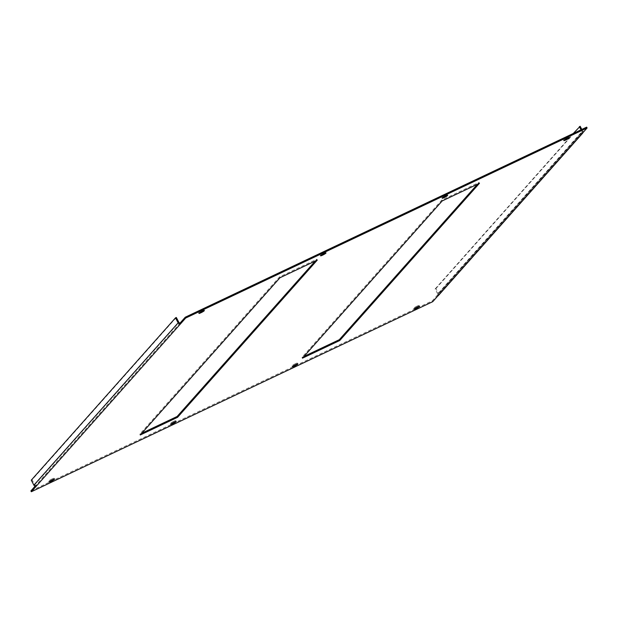 <?xml version="1.0" encoding="UTF-8"?>
<svg xmlns="http://www.w3.org/2000/svg" width="618" height="618" viewBox="0 0 618 618"><rect width="100%" height="100%" fill="white"/><g stroke="black" fill="none" stroke-linecap="round" stroke-linejoin="round"><path stroke-width="0.46" stroke-dasharray="3.09 2.32" d="M417.042 306.134A3.075 0.394 152.2 0 0 413.627 308.351A3.075 0.394 152.2 0 0 415.644 307.71A3.075 0.394 152.2 0 0 419.066 305.485A3.075 0.394 152.2 0 0 417.042 306.134M566.837 137.567A3.075 0.394 152.2 0 0 563.415 139.784A3.075 0.394 152.2 0 0 565.431 139.135A3.075 0.394 152.2 0 0 568.854 136.918A3.075 0.394 152.2 0 0 566.837 137.567M295.404 363.724A3.075 0.394 152.2 0 0 291.982 365.949A3.075 0.394 152.2 0 0 294.006 365.3A3.075 0.394 152.2 0 0 297.428 363.083A3.075 0.394 152.2 0 0 295.404 363.724M445.192 195.157A3.075 0.394 152.2 0 0 441.777 197.381A3.075 0.394 152.2 0 0 443.794 196.733A3.075 0.394 152.2 0 0 447.216 194.516A3.075 0.394 152.2 0 0 445.192 195.157M173.766 421.321A3.075 0.394 152.2 0 0 170.344 423.546A3.075 0.394 152.2 0 0 172.368 422.897A3.075 0.394 152.2 0 0 175.79 420.673A3.075 0.394 152.2 0 0 173.766 421.321M323.554 252.754A3.075 0.394 152.2 0 0 320.132 254.979A3.075 0.394 152.2 0 0 322.156 254.33A3.075 0.394 152.2 0 0 325.578 252.105A3.075 0.394 152.2 0 0 323.554 252.754M52.128 478.919A3.075 0.394 152.2 0 0 48.706 481.144A3.075 0.394 152.2 0 0 50.73 480.495A3.075 0.394 152.2 0 0 54.152 478.27A3.075 0.394 152.2 0 0 52.128 478.919M201.916 310.352A3.075 0.394 152.2 0 0 198.494 312.569A3.075 0.394 152.2 0 0 200.518 311.928A3.075 0.394 152.2 0 0 203.94 309.703A3.075 0.394 152.2 0 0 201.916 310.352M586.66 127.146L581.6 132.839A0.95 0.888 41.6 0 0 581.978 131.626L437.745 293.944A0.95 0.888 -138.4 0 1 437.366 295.157L432.306 300.85L30.9 490.916M582.04 133.666L581.6 132.839L437.366 295.157L437.807 295.983M432.747 301.677L432.306 300.85M35.133 486.15L35.96 485.223L36.4 486.049M315.25 261.043L316.841 259.251L279.537 276.918L139.822 434.145L141.854 433.187M477.436 184.249L479.027 182.457L441.723 200.124L302.009 357.351L304.041 356.393M582.921 132.677A1.893 1.777 41.6 0 0 582.789 131.24L581.832 129.432M437.745 293.944L435.118 288.961L435.929 288.575L438.556 293.558A1.893 1.777 -138.4 0 1 438.347 295.582M581.02 129.811L581.978 131.626M435.929 288.575L580.163 126.257M435.118 288.961L573.265 133.488M180.193 322.905L35.96 485.223A0.95 0.888 -138.4 0 1 34.708 484.775L32.082 479.792L176.315 317.474M31.271 480.178L32.082 479.792M479.027 182.457L479.468 183.291M441.723 200.124L442.164 200.95M302.009 357.351L302.449 358.185M279.537 276.918L279.977 277.745M139.822 434.145L140.263 434.979M316.841 259.251L317.281 260.085M438.556 293.558L582.789 131.24M34.708 484.775L178.942 322.457M413.627 308.351L414.06 309.185M563.415 139.784L563.848 140.618M291.982 365.949L292.422 366.783M441.777 197.381L442.21 198.208M170.344 423.546L170.784 424.373M320.132 254.979L320.572 255.806M48.706 481.144L49.146 481.97M198.494 312.569L198.934 313.403M581.87 132.638L437.637 294.956M203.94 309.703L204.373 310.53M54.152 478.27L54.585 479.105M325.578 252.105L326.018 252.94M175.79 420.673L176.223 421.507M447.216 194.516L447.656 195.342M297.428 363.083L297.868 363.909M568.854 136.918L569.294 137.744M419.066 305.485L419.506 306.312"/><path stroke-width="0.93" d="M417.482 306.961A3.075 0.394 152.2 0 0 414.06 309.185A3.075 0.394 152.2 0 0 416.084 308.536A3.075 0.394 152.2 0 0 419.506 306.312A3.075 0.394 152.2 0 0 417.482 306.961M567.27 138.393A3.075 0.394 152.2 0 0 563.848 140.618A3.075 0.394 152.2 0 0 565.872 139.969A3.075 0.394 152.2 0 0 569.294 137.744A3.075 0.394 152.2 0 0 567.27 138.393M295.844 364.558A3.075 0.394 152.2 0 0 292.422 366.783A3.075 0.394 152.2 0 0 294.446 366.134A3.075 0.394 152.2 0 0 297.868 363.909A3.075 0.394 152.2 0 0 295.844 364.558M445.632 195.991A3.075 0.394 152.2 0 0 442.21 198.208A3.075 0.394 152.2 0 0 444.234 197.567A3.075 0.394 152.2 0 0 447.656 195.342A3.075 0.394 152.2 0 0 445.632 195.991M174.206 422.156A3.075 0.394 152.2 0 0 170.784 424.373A3.075 0.394 152.2 0 0 172.808 423.732A3.075 0.394 152.2 0 0 176.223 421.507A3.075 0.394 152.2 0 0 174.206 422.156M323.994 253.589A3.075 0.394 152.2 0 0 320.572 255.806A3.075 0.394 152.2 0 0 322.596 255.157A3.075 0.394 152.2 0 0 326.018 252.94A3.075 0.394 152.2 0 0 323.994 253.589M52.569 479.746A3.075 0.394 152.2 0 0 49.146 481.97A3.075 0.394 152.2 0 0 51.163 481.322A3.075 0.394 152.2 0 0 54.585 479.105A3.075 0.394 152.2 0 0 52.569 479.746M202.356 311.178A3.075 0.394 152.2 0 0 198.934 313.403A3.075 0.394 152.2 0 0 200.958 312.754A3.075 0.394 152.2 0 0 204.373 310.53A3.075 0.394 152.2 0 0 202.356 311.178M582.581 133.264L438.347 295.582A1.893 1.777 -138.4 0 1 437.807 295.983L432.747 301.677L31.34 491.743L36.4 486.049A1.893 1.777 -138.4 0 1 33.897 485.161L31.271 480.178L175.504 317.861L176.315 317.474L178.942 322.457A0.95 0.888 41.6 0 0 180.193 322.905L185.253 317.212L586.66 127.146L587.1 127.972L582.04 133.666A1.893 1.777 41.6 0 0 582.921 132.677M180.193 322.905L180.634 323.732L185.694 318.038L185.253 317.212M31.34 491.743L30.9 490.916L35.133 486.15M185.694 318.038L587.1 127.972M279.977 277.745L140.263 434.979L177.567 417.312L317.281 260.085L279.977 277.745M479.468 183.291L442.164 200.95L302.449 358.185L339.753 340.518L479.468 183.291M141.854 433.187L177.127 416.486L315.25 261.043M304.041 356.393L339.313 339.691L477.436 184.249M573.265 133.488L580.163 126.257L581.832 129.432M579.352 126.644L581.02 129.811M175.504 317.861L178.131 322.843A1.893 1.777 41.6 0 0 180.634 323.732L36.4 486.049M339.313 339.691L339.753 340.518M177.127 416.486L177.567 417.312M437.807 295.983L582.04 133.666M178.131 322.843L33.897 485.161"/></g></svg>
